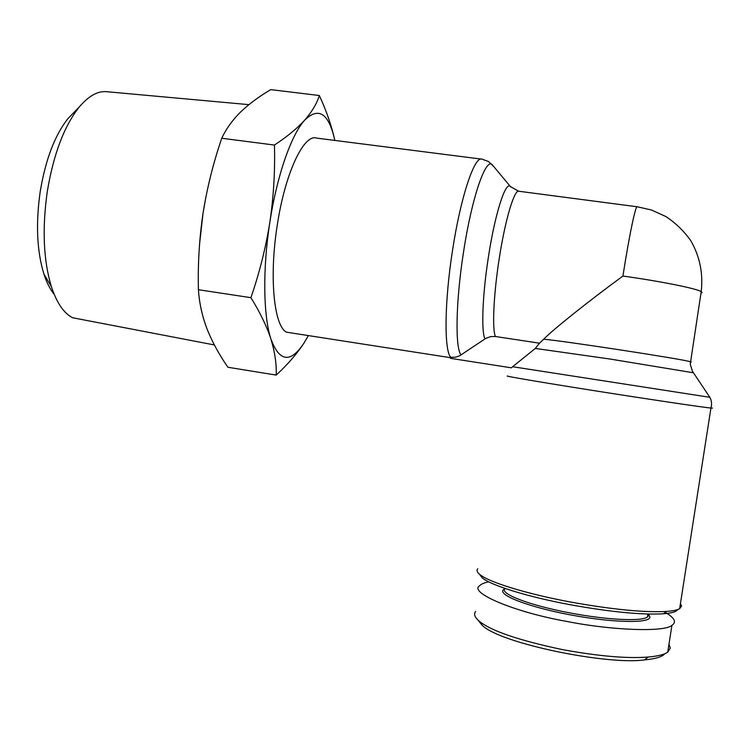 <?xml version="1.0" encoding="UTF-8"?>
<svg xmlns="http://www.w3.org/2000/svg" width="750" height="750" viewBox="0 0 750 750"><rect width="100%" height="100%" fill="white"/><g stroke="black" fill="none" stroke-linecap="round" stroke-linejoin="round"><path stroke-width="1.12" d="M512.634 366.722L511.416 367.828L450.572 358.35L450.741 357.262L455.353 357.234L459.731 355.753L485.653 338.456L490.744 336.562L495.422 336.506L539.484 343.191L535.312 348.441L512.634 366.722L709.819 397.303M478.106 620.203L482.194 625.312C500.672 643.669 607.781 665.212 644.4 659.906C655.613 658.856 662.419 656.794 664.819 653.719M475.659 611.475C473.541 614.091 474.694 617.297 479.119 621.094C490.856 630.834 518.719 640.359 562.706 649.669C598.997 656.259 627.525 658.706 648.3 657.019C657.975 656.166 664.462 654.534 667.734 652.134L670.294 648.103L668.953 644.344M248.888 104.644L107.794 91.809C98.513 90.441 89.016 95.494 79.303 106.959C64.172 126.047 53.503 154.247 47.287 191.55C42.056 228.741 43.425 260.438 51.384 286.65C56.775 302.953 63.872 313.331 72.675 317.766L83.672 319.875M199.519 244.453L203.062 213.028L205.988 196.453M74.803 111.572L68.1 118.425C54.834 135.122 45.534 159.544 40.191 191.7C35.672 223.734 36.919 251.194 43.913 274.05C46.697 282.609 50.128 289.387 54.206 294.394M308.372 335.578L303.975 343.078C297.019 353.738 287.756 364.406 276.197 375.084L227.944 367.266C219.281 354.872 212.334 342.159 207.094 329.128C202.162 316.144 199.275 303.009 198.431 289.725C197.766 264.047 199.303 238.481 203.062 213.028C207.141 187.613 213.375 162.694 221.766 138.253C226.097 128.925 232.359 120.187 240.553 112.041C249.047 103.941 259.116 96.469 270.75 89.625L319.35 95.522C326.569 111.178 331.725 126.15 334.828 140.428C328.8 113.316 318.778 106.528 304.762 120.066C311.991 111.712 316.856 103.537 319.35 95.522M292.191 333.066L286.528 332.184C274.05 326.372 268.969 277.228 277.238 225.375C285.047 172.988 303.994 133.322 316.716 138.122L481.078 159.056M477.787 568.791C476.409 570.281 477 572.119 479.569 574.294C488.053 581.916 525.975 593.794 570.712 602.062C612.131 609.497 644.072 612.619 666.525 611.428C672.928 610.959 677.297 610.041 679.65 608.672L681.609 606.009L680.456 603.525M479.616 574.369L482.044 577.688C490.35 585.178 527.147 596.756 570.459 604.772C610.556 611.991 641.512 614.991 663.328 613.8C671.756 613.144 676.575 611.719 677.784 609.525M505.003 588.628C499.237 593.653 529.828 605.494 570.666 613.05C606.834 619.95 641.775 621.609 647.4 617.053L648.619 615.384M504.872 588.722L503.306 589.828C497.906 595.106 528.609 607.041 570.3 614.859C611.962 622.762 649.772 623.578 649.903 617.166L648.938 614.803M276.197 375.084C276.637 364.069 274.884 352.097 270.947 339.15C266.691 326.147 260.006 312.319 250.903 297.666L198.431 289.725M250.903 297.666C259.387 273.159 265.697 248.063 269.831 222.394C273.628 196.669 275.166 170.887 274.444 145.059L221.766 138.253M274.444 145.059C287.1 136.716 297.206 128.391 304.762 120.066C291.347 134.588 276.919 175.697 269.831 222.394C262.528 268.997 263.325 316.181 270.947 339.15C279.553 362.034 290.559 363.347 303.975 343.078L307.65 336.919M308.297 335.569L307.884 336.366M690.244 362.156L691.238 362.081L690.281 361.706C682.8 359.137 561.019 340.491 543.675 339.244L539.484 343.191M543.675 339.244C552.384 330.103 588.15 301.481 622.931 276.038C629.166 235.725 635.897 203.803 637.294 206.794L651.413 209.981L665.981 216.6C675.788 223.125 684.084 231.197 690.881 240.844C699.844 256.556 703.284 273.488 701.203 291.628C696.544 288.516 660.956 281.344 622.931 276.038M488.7 581.822C484.022 582.834 481.003 584.147 479.644 585.759C468.263 592.388 514.284 612.244 567.094 621.469C610.509 630.253 664.556 632.438 671.916 625.322C676.8 622.172 674.578 617.85 665.25 612.375M507.712 375.984C502.031 375.619 539.456 382.031 593.981 390.637C648.431 399.253 702.712 407.306 710.944 408.056L712.481 408.084M450.741 357.262C444.028 350.503 444.413 301.781 452.587 250.022C460.744 196.331 474.797 154.987 482.147 159.197L488.484 161.531L493.219 165.909M484.988 338.888C481.097 331.613 482.438 294.938 488.438 256.809C494.981 213.816 505.556 181.003 510.319 186.469L510.891 187.125M461.072 354.956C455.016 348.094 455.747 301.359 463.556 251.859C471.797 197.606 485.813 157.153 492.319 164.822L510.319 186.469L518.391 191.175M495.422 336.506C492.047 329.213 493.575 294.544 499.228 258.619C505.275 218.981 514.744 187.969 519.178 191.297L636.984 206.747M693.45 372.787L609.816 358.997L535.312 348.441M700.95 293.241L702.075 292.584L701.203 291.628L690.244 364.191L692.456 371.288L709.856 397.359C711.647 400.65 712.013 404.213 710.944 408.056L679.65 608.672M482.194 625.312L479.119 621.094M644.4 659.906L648.3 657.019M72.675 317.766L214.341 344.944M43.913 274.05L51.384 286.65M286.528 332.184L450.666 357.712M663.328 613.8L666.525 611.428M647.4 617.053L647.869 614.034M68.1 118.425L79.303 106.959M482.044 577.688L479.569 574.294M671.916 625.322L667.734 652.134"/></g></svg>
